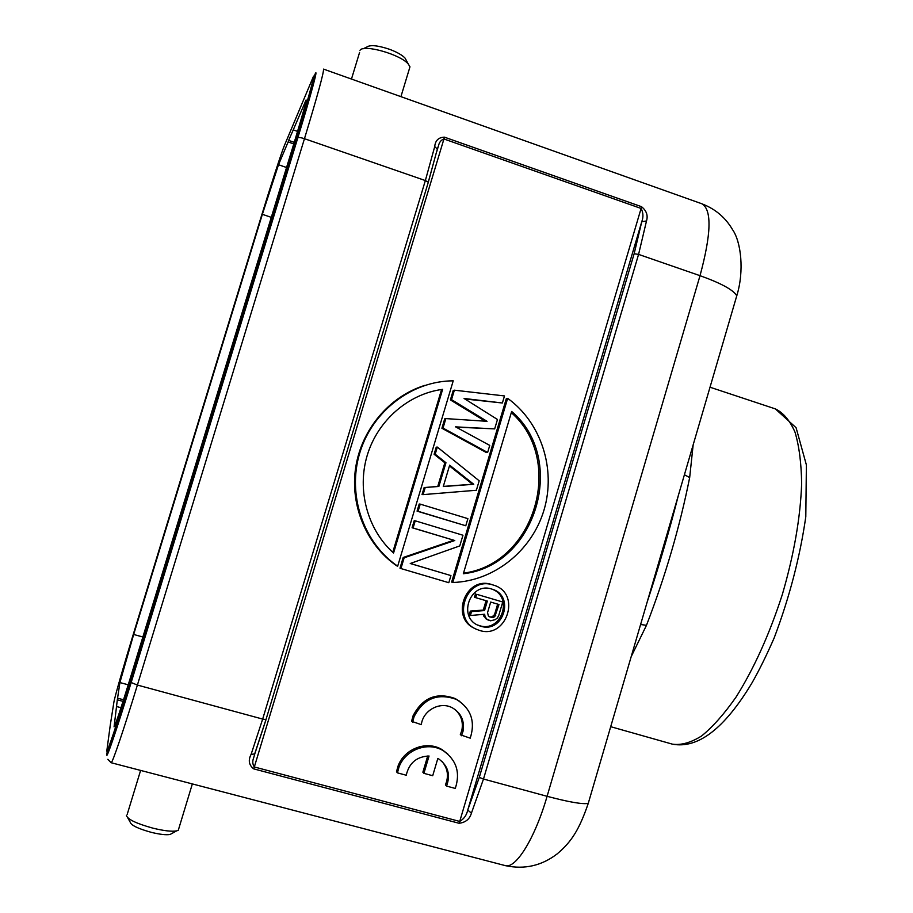<?xml version="1.0" encoding="UTF-8"?>
<svg xmlns="http://www.w3.org/2000/svg" width="913" height="913" viewBox="0 0 913 913"><rect width="100%" height="100%" fill="white"/><g stroke="black" fill="none" stroke-linecap="round" stroke-linejoin="round"><path stroke-width="1.37" d="M459.935 701.515L455.302 698.605C436.699 691.871 422.628 697.578 413.098 715.724L411.58 721.304L421.338 724.66C422.936 710.257 440.271 700.979 452.483 707.895C461.248 713.19 464.751 721.03 463.005 731.393L461.83 730.434C463.439 721.989 461.133 714.97 454.914 709.378M461.83 730.434L460.289 734.771L470.229 738.172C475.559 721.384 470.971 708.477 456.454 699.449C437.784 692.693 423.666 698.422 414.091 716.637L412.573 722.24M463.005 731.393L461.464 735.752M413.098 715.724L414.091 716.637M406.228 775.228C409.104 762.96 416.716 756.557 429.053 756.01L423.906 773.345L432.705 775.719L437.841 758.441L438.811 758.988C448.123 765.824 450.702 774.863 446.537 786.082L455.279 788.433C460.472 772.638 456.5 760.095 443.387 750.806C428.174 741.151 405.269 749.527 398.958 767.24L397.429 772.855L406.228 775.228M427.695 755.998L422.867 772.215L423.906 773.345M446.537 786.082L445.418 784.918C448.991 776.118 447.804 768.232 441.846 761.259M447.781 754.024L442.28 749.767C427.124 740.146 404.311 748.489 398.022 766.133L398.958 767.24M398.022 766.133L396.493 771.736L397.429 772.855M442.634 389.349L393.56 553.016C367.483 529.78 356.721 490.133 367.243 455.279C377.754 420.414 408.419 393.823 442.634 389.349L441.527 389.668L392.761 552.285M397.68 566.186C363.203 542.607 347.043 494.812 359.756 452.974C372.333 411.078 411.911 380.869 453.225 380.835L397.68 566.186L396.733 565.832C366.433 545.004 349.805 505.346 355.716 467.273C361.651 429.213 389.554 396.356 424.728 385.412M462.959 535.235L415.232 520.809L413.087 527.965L454.777 540.519L404.151 557.797L400.933 568.548L448.808 582.699L450.931 575.578L410.245 563.504L459.775 545.906L462.959 535.235M413.087 527.965L412.094 527.76L414.228 520.638L415.232 520.809M412.094 527.76L454.777 540.519M453.624 540.268L403.192 557.478L404.151 557.797M403.192 557.478L399.985 568.194L400.933 568.548M410.314 563.481L450.931 575.578M467.901 518.652L420.231 504.136L418.086 511.28L465.778 525.762L467.901 518.652M418.086 511.28L417.07 511.143L419.204 504.022L420.231 504.136M417.07 511.143L465.778 525.762M443.273 486.538L473.756 484.289L449.664 465.185L443.273 486.538M449.436 465.927L472.535 484.244L473.756 484.289M472.535 484.244L443.319 486.401M437.327 447.073L479.188 480.809L476.369 490.258L423.084 494.618L425.218 487.474L438.856 486.469L445.955 462.731L435.193 454.195L437.327 447.073L436.243 447.165L434.109 454.263L435.193 454.195M434.109 454.263L444.848 462.777L445.955 462.731M444.848 462.777L437.761 486.424L438.856 486.469M437.761 486.424L425.218 487.474M424.18 487.416L422.046 494.538L423.084 494.618M502.39 402.998L504.49 395.934L454.366 390.182L451.536 399.643L487.04 421.315L445.852 418.599L443.01 428.083L487.633 452.471L489.745 445.396L455.587 426.862L494.663 428.893L497.471 419.478L464.078 398.467L502.39 402.998L464.9 398.992M451.536 399.643L450.394 399.928L453.225 390.49L454.366 390.182M450.394 399.928L485.271 421.201M443.01 428.083L441.903 428.254L444.734 418.805L445.852 418.599M441.903 428.254L486.367 452.551L487.633 452.471M456.055 427.124L494.663 428.893M487.542 612.657L490.68 602.066L498.989 604.52L494.8 616.606L493.362 617.393L489.87 616.971L488.375 615.933L487.542 612.657M497.653 604.121L494.561 614.563L492.084 616.857L490.258 616.926L491.536 617.462M490.258 616.926L489.471 616.697M492.084 616.857L493.362 617.393M493.511 616.07L494.8 616.606M494.561 614.563L495.85 615.1M502.743 601.998L476.677 594.306L475.684 597.65L487.348 601.085L484.541 610.569L471.53 611.607L470.366 615.522L484.655 614.232L485.1 616.789L486.823 619.117L490.543 620.806L495.086 619.71L497.402 617.975L498.783 615.351L502.743 601.998L476.677 594.306M475.456 593.849L474.463 597.182L475.684 597.65M486.058 600.708L483.285 610.055L484.541 610.569M483.285 610.055L470.321 611.094L471.53 611.607M470.321 611.094L469.168 614.985L470.366 615.522M483.513 614.335L483.844 616.264L485.1 616.789M483.844 616.264L486.823 619.117M485.568 618.569L488.329 620.155M491.73 589.079C513.814 596.383 501.557 633.051 479.473 625.645L477.567 624.971M480.717 626.204C503.474 633.793 515.183 595.527 492.073 589.182C469.898 581.09 456.922 618.329 479.359 625.759L480.717 626.204M492.963 584.959L493.237 585.039C522.727 593.085 505.893 641.679 477.693 629.73C450.634 620.623 466.029 575.658 492.963 584.959M492.438 584.777L491.685 584.537C465.447 575.43 449.561 618.729 475.525 628.76M511.314 412.63C565.535 460.152 534.961 563.949 463.507 573.159M463.325 573.752C536.376 565.581 567.76 459.022 511.657 411.455L463.325 573.752M507.662 398.353L452.78 582.483C494.036 581.296 532.017 550.744 544.057 509.876C556.2 469.02 541.147 422.457 507.662 398.353L506.327 398.627L451.65 582.072L452.78 582.483M127.74 817.797L130.217 822.214C131.141 825.318 138.148 828.696 151.227 832.325C159.866 834.436 166.155 835.144 170.092 834.471L171.952 833.443M126.451 815.503C127.569 819.349 136.379 823.56 152.882 828.148C163.769 830.807 171.667 831.732 176.574 830.898L178.286 830.259L178.834 828.468M406.433 60.623L405.064 58.112C402.085 54.985 396.87 52.041 389.429 49.256C377.64 45.353 370.039 44.646 366.638 47.134L363.271 48.743M409.218 69.274L409.971 66.82L408.328 64.104C400.739 54.54 363.545 43.927 359.996 50.306M293.769 143.923L288.143 141.949L278.511 164.728L262.362 214.315L133.663 634.478L119.911 682.57L117.321 699.837L123.038 701.378M288.143 141.949L288.622 140.408L294.248 142.348M117.321 699.837L114.079 726.885C115.483 724.876 120.653 709.355 129.612 680.333L294.454 141.686C302.317 115.78 306.197 101.879 306.083 99.985L293.256 129.886L297.57 131.404M121.007 707.701L116.693 706.571M288.622 140.408L293.256 129.886M110.256 725.23L113.874 702.268C114.582 697.395 124.282 663.648 134.337 630.849L260.456 219.12C270.248 187.085 281.466 152.528 284.365 145.612L313.57 76.11C313.798 78.758 308.023 99.471 296.246 138.24L129.943 681.691C117.857 721.247 107.449 752.312 106.775 751.182L110.256 725.23M106.775 751.182L107.974 751.49C108.693 752.643 119.124 721.578 131.198 682.034L297.455 138.662C309.233 99.894 314.985 79.18 314.734 76.521L313.57 76.11M117.811 698.251L123.552 699.769M631.191 656.652L646.472 625.314C665.394 576.171 679.797 526.915 689.669 477.556L693.161 444.825M428.3 182.269L437.327 149.093L428.277 182.189L425.355 180.557L434.714 146.605L437.327 149.059M434.714 146.605C435.296 140.522 438.525 137.372 444.414 137.155L443.935 138.97C441.047 140.031 439.244 142.28 438.525 145.692L437.338 149.412M254.83 753.716L253.666 757.79C252.296 761.237 252.524 764.295 254.328 766.966L253.677 768.86C248.907 765.071 248.051 760.232 251.109 754.355L254.647 753.955M646.507 220.969L641.771 221.688C643.517 217.043 643.3 212.638 641.097 208.461L641.485 206.669C646.507 210.675 648.173 215.445 646.507 220.969L638.575 254.396L634.147 253.734L641.771 221.688L467.73 810.082L471.428 813.118C469.681 819.155 465.55 822.533 459.022 823.264L253.677 768.86M735.616 299.738L736.768 295.801C733.493 289.992 721.247 283.281 700.02 275.68C711.273 233.99 711.957 210.047 702.063 203.839L701.994 203.816M684.408 474.749L689.669 477.556M640.595 624.503L646.472 625.314M505.003 865.547L505.094 865.57C515.64 869.359 534.892 838.568 547.092 796.307L700.02 275.68L638.575 254.396L483.491 779.029L547.092 796.307C569.164 802.15 582.893 804.501 588.269 803.349L588.931 801.1M255.651 751.194L255.32 752.118M459.022 823.264L459.718 821.438C463.918 818.995 466.6 815.206 467.73 810.082L479.279 777.408L634.147 253.734M286.545 167.513L278.511 164.728M420.357 746.503L422.936 747.211M305.284 101.434L305.901 101.651M297.455 138.662L296.246 138.24M129.943 681.691L131.198 682.034M119.911 682.57L128.242 684.796M142.873 636.989L133.663 634.478M262.362 214.315L271.298 217.351M672.356 744.141C681.052 745.442 690.81 742.714 701.606 735.969C712.836 726.839 724.34 713.84 736.129 696.961C754.07 668.373 769.476 634.215 782.338 594.489C794.013 554.385 800.439 517.477 801.637 483.742C801.363 463.165 799.137 445.943 794.983 432.089C789.825 420.437 783.297 412.71 775.365 408.898L796.102 427.741L806.384 464.934L805.802 516.724C800.016 557.01 789.46 597.444 774.144 638.004C766.372 655.739 758.943 670.793 751.844 683.152C724.42 728.665 697.931 749.002 672.356 744.141L610.694 726.691M314.14 76.304L315.099 74.113M314.54 75.38C319.333 63.659 311.675 92.624 297.798 137.886L131.164 682.525C116.944 729.099 105.44 762.686 106.878 753.944L107.243 751.296M702.074 203.85L323.522 69.103C323.978 72.07 317.621 95.272 304.463 138.696C300.742 137.498 298.517 137.235 297.798 137.886M428.243 182.452L265.968 719.627L428.243 182.452M436.848 151.067L437.201 149.926M254.978 753.282L266.025 719.604M443.935 138.97L254.328 766.966L459.718 821.438L641.097 208.461L443.935 138.97M444.414 137.155L641.485 206.669M131.164 682.525L137.395 685.058L262.67 719.079L425.355 180.557L304.463 138.696L137.395 685.058C123.86 729.419 112.071 764.067 111.135 762.72L505.106 865.57M505.756 865.707C524.633 869.655 541.774 865.707 557.192 853.872C571.31 841.934 579.139 830.065 588.269 803.349L736.768 295.801C744.517 270.762 740.968 241.694 732.614 229.745C725.607 217.785 715.689 209.271 702.873 204.204M251.109 754.355L262.67 719.079L265.968 719.627L254.67 753.933M479.279 777.408L483.491 779.029L471.428 813.118M455.302 698.605L456.454 699.449M442.28 749.767L443.387 750.806M478.127 625.188L479.359 625.759M491.947 584.617L493.237 585.039M170.092 834.471L176.574 830.898M140.613 770.412L127.147 814.556M192.346 783.925L178.286 830.259M405.064 58.112L408.328 64.104M359.585 52.429L351.471 79.043M409.971 66.82L400.921 96.652M419.683 746.674L422.285 747.336M710.017 387.215L775.365 408.898M438.525 145.692L436.631 151.957M437.327 149.093L438.514 145.715M647.043 602.466C658.912 566.494 669.366 530.773 678.405 495.28M107.848 759.308L111.135 762.72"/></g></svg>
